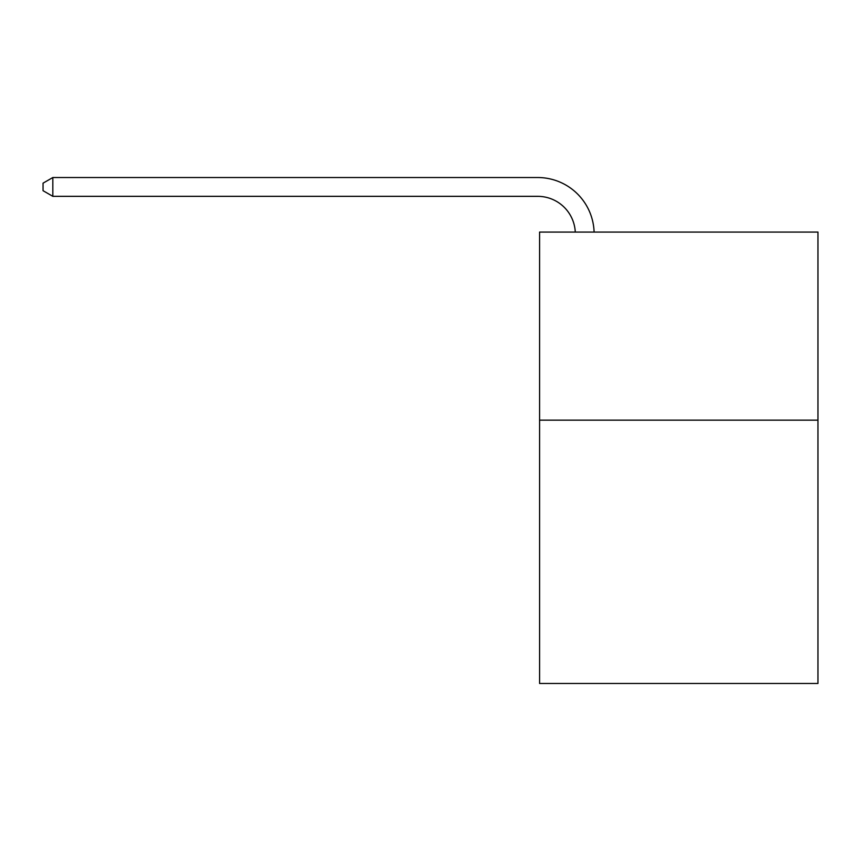 <?xml version="1.0" encoding="UTF-8"?>
<svg xmlns="http://www.w3.org/2000/svg" width="861" height="861" viewBox="0 0 861 861"><rect width="100%" height="100%" fill="white"/><g stroke="black" fill="none" stroke-linecap="round" stroke-linejoin="round"><path stroke-width="1.29" d="M817.95 420.157L817.95 683.473L539.589 683.473L539.589 232.072L817.95 232.072L817.95 420.157L539.589 420.157M575.277 232.072A37.615 37.615 0 0 0 537.705 196.34A37.615 37.615 0 0 1 575.277 232.072A37.615 37.615 0 0 0 537.705 196.34A37.615 37.615 0 0 1 575.277 232.072A37.615 37.615 0 0 0 537.705 196.34A37.615 37.615 0 0 1 575.277 232.072A37.615 37.615 0 0 0 537.705 196.34A37.615 37.615 0 0 1 575.277 232.072A37.615 37.615 0 0 0 537.705 196.34A37.615 37.615 0 0 1 575.277 232.072A37.615 37.615 0 0 0 537.705 196.34A37.615 37.615 0 0 1 575.277 232.072A37.615 37.615 0 0 0 537.705 196.34A37.615 37.615 0 0 1 575.277 232.072A37.615 37.615 0 0 0 537.705 196.34A37.615 37.615 0 0 1 575.277 232.072A37.615 37.615 0 0 0 537.705 196.34A37.615 37.615 0 0 1 575.277 232.072A37.615 37.615 0 0 0 537.705 196.34A37.615 37.615 0 0 1 575.277 232.072A37.615 37.615 0 0 0 537.705 196.34A37.615 37.615 0 0 1 575.277 232.072A37.615 37.615 0 0 0 537.705 196.34A37.615 37.615 0 0 1 575.277 232.072A37.615 37.615 0 0 0 537.705 196.34A37.615 37.615 0 0 1 575.277 232.072A37.615 37.615 0 0 0 537.705 196.34A37.615 37.615 0 0 1 575.277 232.072A37.615 37.615 0 0 0 537.705 196.34A37.615 37.615 0 0 1 575.277 232.072A37.615 37.615 0 0 0 537.705 196.34A37.615 37.615 0 0 1 575.277 232.072A37.615 37.615 0 0 0 537.705 196.34L52.833 196.34L43.05 190.69L43.05 183.167L52.833 177.527L537.705 177.527A56.428 56.428 0 0 1 594.101 232.072M52.833 177.527L537.705 177.527L52.833 177.527L537.705 177.527L52.833 177.527L537.705 177.527L52.833 177.527L537.705 177.527L52.833 177.527L537.705 177.527L52.833 177.527L537.705 177.527L52.833 177.527L537.705 177.527L52.833 177.527L537.705 177.527L52.833 177.527L537.705 177.527L52.833 177.527L537.705 177.527L52.833 177.527L537.705 177.527L52.833 177.527L537.705 177.527L52.833 177.527L537.705 177.527L52.833 177.527L537.705 177.527L52.833 177.527L537.705 177.527L52.833 177.527L537.705 177.527L52.833 177.527L52.833 196.34"/></g></svg>
